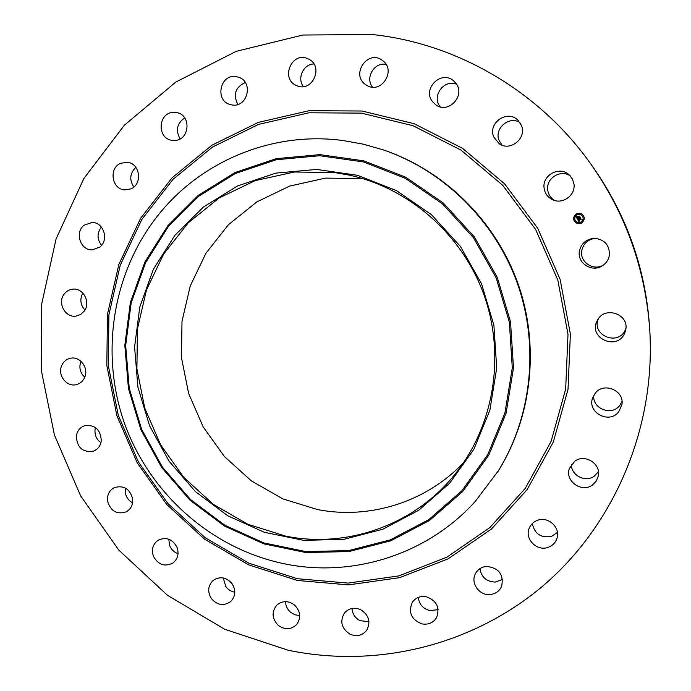 <?xml version="1.0" encoding="UTF-8"?>
<svg xmlns="http://www.w3.org/2000/svg" width="691" height="691" viewBox="0 0 691 691"><rect width="100%" height="100%" fill="white"/><g stroke="black" fill="none" stroke-linecap="round" stroke-linejoin="round"><path stroke-width="1.04" d="M579.429 251.118C581.321 243.215 586.374 238.939 594.606 238.291C604.789 239.535 609.712 245.21 609.367 255.333C608.598 259.626 606.387 263.021 602.751 265.534C592.489 272.988 576.933 263.323 579.429 251.118M603.493 265.016C593.517 271.373 579.447 262.036 581.762 250.652C583.437 243.405 588.015 239.293 595.512 238.317M287.845 650.145L224.566 629.199L167.438 595.253L118.809 550.105L80.64 495.888L54.425 434.993L41.253 370.013L41.754 303.695L56.092 238.887L83.905 178.459L124.294 125.296L175.756 82.099L236.192 51.341L302.874 35.025L372.553 34.55C456.837 43.49 538.989 90.97 590.624 163.758C625.692 213.588 645.394 268.885 649.747 329.659C655.897 428.446 613.902 525.531 542.755 586.08C471.202 646.37 375.178 668.586 287.845 650.145M590.624 163.758L592.567 166.479C626.348 214.486 645.342 267.771 649.531 326.325L649.747 329.659M383.073 149.817L384.049 150.154C444.52 170.763 495.499 220.895 517.844 283.18C539.93 345.569 532.139 416.638 498.341 470.847L475.019 501.701C426.883 554.83 352.565 577.806 285.046 563.925C212.439 549.215 150.759 494.739 125.123 425.06C99.772 355.278 111.769 273.852 157.703 215.739C200.286 161.547 271.788 131.074 342.779 140.489L363.103 144.134L383.073 149.817C443.769 170.513 494.937 220.826 517.369 283.353C539.533 345.975 531.716 417.312 497.796 471.72M174.883 235.337L203.353 207.075L237.574 185.922L275.959 173.096L316.642 169.433L357.558 175.315L396.539 190.63L431.452 214.702L460.344 246.333L481.558 283.854L493.901 325.219L496.708 368.13L489.867 410.238L473.871 449.254L449.703 483.147L418.789 510.217L382.849 529.22L343.798 539.369L303.651 540.345L264.359 532.303L227.762 515.788L195.536 491.707L169.096 461.26L149.61 425.881L137.924 387.21L134.581 346.986L139.789 307.037L153.402 269.222L174.883 235.337M285.72 536.138L247.784 524.253L213.303 504.344L183.815 477.438L160.623 444.849L144.747 408.087L136.896 368.83L137.457 328.864L146.457 290.013L163.603 254.107L188.185 222.873L219.185 197.928L255.186 180.619L294.504 171.99L335.178 172.664L348.86 175.039C409.227 187.995 462.426 234.646 484.097 295.212C505.613 355.822 493.91 425.613 455.334 473.819C414.868 524.97 347.279 548.594 285.72 536.138M463.756 462.4C426.373 502.193 369.668 519.727 317.644 509.587L282.956 498.928L251.403 480.927L224.411 456.535L203.18 426.926L188.643 393.473L181.474 357.731L182.001 321.315L190.267 285.901L205.97 253.165L228.462 224.687L256.793 201.919L289.667 186.078L325.53 178.105L362.602 178.572M625.908 328.363L625.329 329.849C618.393 346.675 590.779 335.118 598.441 318.689M622.021 401.462L619.611 405.626C611.397 416.388 591.945 408.467 593.837 395.2M598.415 471.642L594.225 476.194C585.398 482.784 571.042 475.391 571.405 464.507M557.412 532.433L551.565 536.371C540.941 538.229 534.54 533.936 532.346 523.493M502.538 579.404L495.274 582.081C486.49 581.692 481.377 577.218 479.934 568.65M438.146 609.652L429.828 610.602C422.996 608.728 419.152 604.331 418.297 597.421M368.977 621.727L359.994 620.656C355.079 617.987 352.41 613.919 351.995 608.443M299.73 615.551L294.876 614.774L290.531 612.243C287.318 609.376 285.659 605.834 285.556 601.628M234.81 592.196C231.114 591.556 228.108 589.673 225.802 586.538L223.219 577.926M178.036 553.69C174.106 552.273 171.308 549.587 169.641 545.605L168.768 539.213M132.603 502.772C128.457 500.509 126.004 496.993 125.235 492.225L125.347 488.045M100.946 442.724C96.593 439.502 94.624 435.166 95.03 429.707L95.47 427.539M84.751 377.191C80.191 372.89 78.852 367.742 80.743 361.764L80.951 361.255M84.924 310.06C80.346 304.843 79.646 299.177 82.834 293.062M101.542 245.331C96.973 239.224 96.904 233.126 101.352 227.037M133.838 186.985C129.182 179.798 129.856 173.251 135.859 167.326M180.144 138.874C175.359 130.4 176.879 123.421 184.713 117.928M237.834 104.462C232.927 94.494 235.406 87.17 245.27 82.488M303.384 86.582C296.836 78.282 303.409 64.047 313.895 63.978M372.484 87.144C364.9 77.815 374.323 61.896 386.053 64.367M440.305 106.863L440.046 106.535C431.426 96.118 444.123 78.869 456.561 84.242M502.063 145.17L499.161 140.653C493.789 128.776 508.956 115.449 519.908 122.532M554.605 200.476C550.632 198.041 548.326 194.508 547.704 189.878C545.89 178.287 560.703 169.045 570.265 175.894M84.82 377.027C83.196 380.931 80.45 383.445 76.571 384.55C67.027 387.47 57.388 375.55 61.516 365.98C63.227 361.859 66.155 359.294 70.301 358.292C79.724 355.865 88.889 367.664 84.82 377.027M595.236 393.196C603.813 381.778 624.509 390.501 621.952 404.537L618.704 411.896C609.177 424.36 587.108 412.553 592.584 398.007L595.236 393.196M84.224 311.131L80.631 314.483L76.096 316.098C65.42 318.093 57.137 303.029 64.064 294.228C66.284 291.239 69.186 289.546 72.771 289.158C83.291 287.689 91.039 302.546 84.224 311.131M574.808 461.199C584.871 453.503 601.239 463.842 598.276 476.09L596.229 481.135L592.377 485.039C581.58 493.184 564.659 480.919 569.393 468.438L574.808 461.199M99.754 247.102L92.378 249.848C80.536 250.695 74.378 232.444 84.077 225.223L92.093 222.442C103.702 222.174 109.273 240.097 99.754 247.102M537.546 520.297C548.153 516.091 560.608 527.501 557.006 538.159C555.581 542.625 552.636 545.683 548.17 547.324C536.985 551.694 524.374 538.945 529.202 528.218C530.8 524.4 533.582 521.757 537.546 520.297M130.789 188.902L124.708 189.904C111.683 189.369 108.504 168.034 120.752 163.249L127.533 162.299C140.221 163.491 142.761 184.324 130.789 188.902M486.663 566.413C498.893 567.916 503.886 574.532 501.657 586.27C499.386 591.246 495.464 594.001 489.884 594.554C479.165 595.625 470.312 582.902 475.391 573.755C477.775 569.358 481.541 566.914 486.663 566.413M175.782 140.368L171.428 140.247C157.246 138.045 157.963 113.937 172.292 112.443L177.414 112.728C191.131 115.673 189.714 139.046 175.782 140.368M426.217 596.713C436.608 600.522 440.072 607.449 436.626 617.486C433.343 622.746 428.524 624.897 422.158 623.938C411.421 619.801 408.122 612.632 412.251 602.44C415.593 597.706 420.249 595.797 426.217 596.713M232.262 104.997L229.913 104.471C214.616 100.316 220.179 73.954 235.864 76.554L239.06 77.366C253.683 82.384 247.404 107.666 232.262 104.997M360.685 609.669C368.968 615.102 370.955 621.986 366.662 630.33C362.248 635.651 356.686 636.929 349.966 634.165C341.449 628.43 339.618 621.356 344.472 612.943C348.895 608.115 354.302 607.026 360.685 609.669M296.802 85.658L296.56 85.554C280.209 79.163 291.55 51.281 307.599 58.623L308.791 59.184C324.165 66.578 312.151 92.896 296.802 85.658M294.573 605.048C300.663 611.405 301.311 617.953 296.525 624.681C290.885 629.821 284.778 630.028 278.197 625.303C271.952 618.652 271.459 611.958 276.72 605.212C282.308 600.539 288.259 600.479 294.573 605.048M365.159 84.302C350.829 74.067 367.802 49.605 382.037 60.143L382.736 60.653C396.565 70.447 381.302 94.33 366.964 85.494L365.159 84.302M232.116 583.714C236.097 590.382 235.596 596.35 230.613 601.611C223.694 606.309 217.276 605.299 211.36 598.57C207.283 591.634 207.939 585.545 213.329 580.31C220.161 576.052 226.423 577.184 232.116 583.714M432.506 101.663C421.994 88.897 441.29 69.687 453.581 80.821L455.87 83.231C465.846 95.323 448.779 114.127 436.168 105.084L432.506 101.663M177.086 547.453C179.168 553.932 177.734 559.14 172.793 563.087C164.579 567.078 158.109 564.763 153.385 556.143C151.26 549.414 152.849 544.102 158.153 540.207C166.237 536.648 172.551 539.066 177.086 547.453M493.763 137.008C487.492 123.188 507.28 109.204 517.853 120.122L521.377 125.33C527.121 138.07 510.39 151.89 499.239 143.745L493.763 137.008M132.655 498.807C133.13 504.672 131.014 509.017 126.298 511.832C116.796 514.821 110.543 511.167 107.537 500.889C107.053 494.782 109.333 490.36 114.369 487.613C123.706 485.039 129.796 488.77 132.655 498.807M544.093 188.064C542.046 175.203 559.425 165.745 568.969 174.642L572.39 178.909L573.996 184.151C575.62 195.112 562.863 204.571 552.895 199.872C547.833 197.522 544.897 193.584 544.093 188.064M101.301 440.841C100.541 445.807 97.984 449.228 93.631 451.102C82.903 452.786 77.133 447.828 76.33 436.228C77.133 431.029 79.854 427.539 84.501 425.76C95.013 424.481 100.618 429.508 101.301 440.841M596.903 321.324L597.508 320.14C604.824 305.56 629.596 314.215 625.675 330.065L624.629 333.304C617.305 350.993 588.369 338.383 596.903 321.324M576.432 213.735L581.01 213.467C585.225 216.464 585.355 219.695 581.399 223.158L577.641 223.677C572.684 220.99 572.278 217.674 576.432 213.735M576.959 214.728L580.5 214.495C583.886 216.836 584.007 219.393 580.872 222.156L577.84 222.545C573.996 220.403 573.703 217.795 576.959 214.728M578.799 221.656L577.486 219.211L578.272 219.168L578.203 220.127L580.595 218.581L581.096 219.522L578.6 220.472L579.257 220.895L578.445 220.559L579.291 221.016L578.79 221.664L577.469 219.202L578.263 219.177M577.546 219.073L578.307 218.987M578.281 219.988L578.134 219.444L578.298 219.893L580.639 218.244L581.191 219.297L580.639 218.382L578.272 219.988L578.151 219.401M577.374 219.004L576.259 216.879L577.054 216.879L577.184 218.235L578.168 217.717L577.235 218.045L576.994 217.078L577.261 217.967L578.263 216.62L578.35 217.622L579.542 216.654L580.077 217.665L577.374 219.012L576.251 216.879L577.054 216.888M576.389 216.672L577.132 216.689M578.289 216.413L577.391 216.957M578.427 217.345L579.594 216.266L580.198 217.544L579.602 216.413L578.402 217.432L578.177 217.017L579.611 216.283M574.463 220.429L574.765 221.008L574.463 220.429M576.544 213.942L576.847 214.521L576.544 213.942M574.152 216.793L574.454 217.363L574.152 216.793M583.074 215.886L583.377 216.456L583.074 215.886M580.241 213.571L580.535 214.141L580.241 213.571M581.062 222.977L581.226 222.347M577.382 223.348L577.521 222.718M583.679 220.101L583.385 219.531L583.679 220.101M580.077 217.656L579.637 217.475M578.35 217.622L579.55 216.672M577.4 217.086L578.255 216.629M577.261 217.967L577.909 217.224M576.985 217.129L577.244 218.045M577.184 218.235L578.117 217.596M578.203 220.127L580.604 218.598M581.166 219.358L580.656 218.391M578.298 219.893L580.647 218.261M578.41 217.423L578.22 216.948M580.198 217.527L579.619 216.421M581.019 213.467L576.449 213.735C572.295 217.674 572.701 220.99 577.65 223.677M577.857 222.554L580.889 222.165C584.025 219.393 583.895 216.844 580.509 214.504L580.5 214.495M574.541 221.034L574.713 220.412M576.596 214.547L576.83 213.934M574.221 217.389L574.42 216.767M583.118 216.482L583.359 215.868M580.285 214.167L580.518 213.554M583.446 220.135L583.636 219.505M361.453 113.134L413.08 125.727L461.096 150.172L502.763 185.361L535.646 229.464L557.818 280.062L568.002 334.306L565.67 389.111L551.09 441.419L525.264 488.399L489.815 527.622L446.852 557.214L398.767 575.914L348.109 583.092L297.389 578.712L249.028 563.269L205.201 537.728L167.801 503.419L138.425 461.994L118.299 415.351L108.297 365.539L108.91 314.776L120.208 265.309L141.854 219.418L173.035 179.315L212.508 147.045L258.546 124.397L309.024 112.788L361.453 113.134M362.032 111.018L414.108 123.698L462.538 148.349L504.568 183.823L537.745 228.306L560.116 279.345L570.377 334.055L568.019 389.335L553.301 442.093L527.242 489.461L491.482 529.004L448.139 558.829L399.64 577.667L348.558 584.888L297.432 580.457L248.682 564.875L204.501 539.118L166.807 504.534L137.198 462.78L116.909 415.757L106.829 365.556L107.442 314.388L118.826 264.523L140.636 218.261L172.059 177.812L211.843 145.265L258.261 122.411L309.162 110.69L362.032 111.018M462.754 491.482L429.465 520.487L390.821 540.794L348.895 551.573L305.828 552.532L263.72 543.834L224.549 526.084L190.06 500.258L161.78 467.643L140.929 429.785L128.422 388.394L124.829 345.336L130.366 302.572L144.894 262.044L167.853 225.698L198.326 195.328L234.983 172.551L276.15 158.68L319.838 154.629L363.812 160.848L405.738 177.207L443.32 203.024L474.423 237.004L497.252 277.333L510.519 321.816L513.499 367.966L506.088 413.218L488.813 455.127L462.754 491.482M168.474 226.398L198.801 196.192L235.268 173.545L276.227 159.751L319.683 155.734L363.423 161.927L405.125 178.209L442.499 203.888L473.43 237.687L496.138 277.808L509.336 322.041L512.299 367.94L504.931 412.959L487.751 454.643L461.847 490.817L428.74 519.667L390.303 539.87L348.592 550.606L305.75 551.573L263.858 542.919L224.877 525.264L190.561 499.576L162.428 467.125L141.681 429.457L129.234 388.273L125.658 345.431L131.178 302.883L145.628 262.563L168.474 226.398"/></g></svg>
